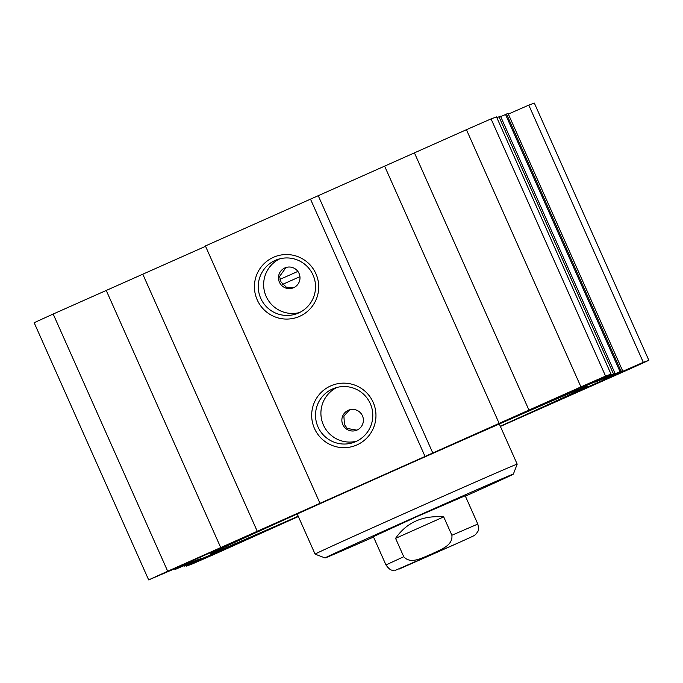 <?xml version="1.0" encoding="UTF-8"?>
<svg xmlns="http://www.w3.org/2000/svg" width="683" height="683" viewBox="0 0 683 683"><rect width="100%" height="100%" fill="white"/><g stroke="black" fill="none" stroke-linecap="round" stroke-linejoin="round"><path stroke-width="1.02" d="M205.557 246.298L53.18 314.035A339.366 2.373 156 0 0 34.15 322.709L148.663 579.91A339.366 2.373 -24 0 1 167.694 571.236L580.943 386.902A338.597 2.365 -24 0 1 605.573 376.102L611.02 374.113L496.507 116.913L491.06 118.902A338.597 2.365 156 0 0 466.429 129.702L205.404 245.948L319.917 503.149M496.857 117.689L500.511 116.187L615.024 373.388L580.482 388.021L611.02 374.113M500.69 116.58L508.05 113.429L622.563 370.63L596.78 381.524L615.024 373.388L500.511 116.187M508.34 114.078L528.787 105.122L643.301 362.323L648.85 360.291A339.366 2.373 -24 0 1 629.82 368.965L500.391 426.44M648.85 360.291L534.337 103.09L528.787 105.122M166.669 572.192L243.515 537.897L166.55 571.91M595.124 380.824L517.168 415.759L595.209 381.029M591.085 385.468L591.324 386.015L564.875 397.685L553.998 402.304L588.063 386.817L637.811 365.072L591.324 386.015M251.062 537.794L198.932 560.794L242.106 541.141L272.21 528.266L251.062 537.794L250.832 537.265M356.868 430.145L347.254 428.463L344.428 424.51L343.891 416.032L349.619 409.826M362.451 415.819A10.808 10.757 69.9 0 1 356.338 430.358A10.808 10.757 69.9 0 1 343.011 425.031A10.808 10.757 69.9 0 1 348.919 410.048A10.808 10.757 69.9 0 1 362.451 415.819M293.664 287.68L286.348 287.167L281.037 282.019L279.569 276.444L286.049 267.497M298.206 516.203A206.386 1.443 -24 0 1 210.21 554.041A206.386 1.443 -24 0 1 398.172 468.786A206.386 1.443 -24 0 1 587.303 386.16A206.386 1.443 -24 0 1 500.298 426.226M279.979 279.356A204.371 1.426 156 0 0 297.865 271.407M299.931 276.658A201.109 1.4 -24 0 1 282.591 284.367M279.578 282.549A10.808 10.757 69.9 0 1 285.528 267.668A10.808 10.757 69.9 0 1 299.06 273.448A10.808 10.757 69.9 0 1 292.947 287.978A10.808 10.757 69.9 0 1 279.578 282.549M313.036 275.027A28.771 28.626 69.9 0 1 296.772 313.71A28.771 28.626 69.9 0 1 260.01 296.507A28.771 28.626 69.9 0 1 277.025 259.668A28.771 28.626 69.9 0 1 313.036 275.027M315.905 273.721A32.289 32.127 -110.1 0 0 260.522 267.813A32.289 32.127 -110.1 0 0 283.266 318.901A32.289 32.127 -110.1 0 0 315.905 273.721M310.466 199.077L424.98 456.278M373.157 402.321A32.289 32.127 -110.1 0 0 317.774 396.413A32.289 32.127 -110.1 0 0 340.527 447.502A32.289 32.127 -110.1 0 0 373.157 402.321M279.774 258.814A28.771 28.626 -110.1 0 0 299.419 312.592M370.297 403.627A28.771 28.626 69.9 0 1 354.025 442.311A28.771 28.626 69.9 0 1 317.271 425.108A28.771 28.626 69.9 0 1 334.277 388.268A28.771 28.626 69.9 0 1 370.297 403.627M337.035 387.415A28.771 28.626 -110.1 0 0 356.68 441.192M148.663 579.91L191.897 561.358L193.221 561.417L174.95 569.571L194.8 560.845L200.725 558.677L184.034 566.25L217.032 552.18L186.493 566.087L186.143 565.311M298.351 516.536L215.529 553.768A339.366 2.373 -24 0 1 192.043 564.064L186.493 566.087M643.301 362.323L605.616 378.843L604.293 378.783L622.563 370.63M174.95 569.571L174.66 568.922M605.616 378.843L605.377 378.297M595.209 382.104L594.919 381.447M613.479 373.951L498.966 116.75M106.215 290.386L220.729 547.587M53.18 314.035L167.694 571.236M142.849 274.318L257.363 531.519M318.363 195.978L432.877 453.179M384.742 166.413L499.256 423.622M414.436 152.89L528.949 410.09M466.429 129.702L580.943 386.902M491.06 118.902L605.573 376.102M443.702 516.886L451.881 535.259C453.153 546.169 439.212 549.986 431.451 554.144C423.17 557.149 411.012 564.969 403.755 556.722L395.577 538.358L443.702 516.886C422.657 515.272 406.616 522.435 395.577 538.358M438.11 551.838L411.106 563.663L438.11 551.838M499.307 423.998L517.185 464.15A110.612 0.768 156 0 0 517.185 464.15A110.612 0.768 156 0 0 516.638 464.312A110.612 0.768 156 0 0 410.714 510.713A110.612 0.768 156 0 0 315.094 554.126A110.612 0.768 156 0 0 315.094 554.135L297.216 513.975M465.388 496.157A103.065 0.717 156 0 0 513.36 474.113A103.065 0.717 156 0 0 512.848 474.258A103.065 0.717 156 0 0 413.821 517.637A103.065 0.717 156 0 0 325.057 557.951A103.065 0.717 156 0 0 373.533 537.051M465.217 495.756L416.562 516.766L373.353 536.659M192.623 562.314L192.435 561.887M191.368 562.869L191.18 562.442M603.473 379.031L603.285 378.604M620.019 371.637L505.505 114.437M621.026 371.193L506.513 113.993M458.635 542.754L399.12 569.076L458.635 542.754M403.755 556.722L385.955 564.952C391.453 572.354 392.64 569.656 395.602 570.22L458.677 542.729C476.597 534.524 473.934 536.078 476.717 533.261C477.374 531.331 479.551 531.886 477.81 524.057L451.881 535.259M373.2 536.3L385.955 564.952M465.055 495.406L477.81 524.057M513.36 474.113L517.185 464.158M325.057 557.951L315.094 554.135"/></g></svg>
